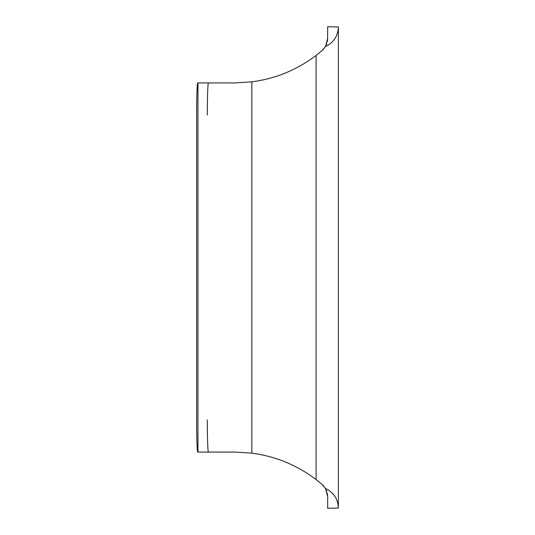 <?xml version="1.0" encoding="UTF-8"?>
<svg xmlns="http://www.w3.org/2000/svg" width="535" height="535" viewBox="0 0 535 535"><rect width="100%" height="100%" fill="white"/><g stroke="black" fill="none" stroke-linecap="round" stroke-linejoin="round"><path stroke-width="0.8" d="M316.098 479.574C296.871 465.062 275.458 456.255 251.845 453.158L234.865 452.075L197.736 452.075A32.1 1.123 -90 0 1 196.619 419.975L196.619 115.025A32.1 1.123 90 0 1 197.736 82.925L234.865 82.925L251.845 81.842C275.458 78.745 296.871 69.938 316.098 55.426L316.098 479.574L322.679 484.964M327.601 40.011L327.681 26.75L338.381 26.944C337.959 36.066 333.639 42.619 325.42 46.605L322.097 50.557L316.098 55.426M338.381 26.944L338.381 508.056C337.959 498.934 333.639 492.381 325.42 488.395L321.93 484.295M207.312 419.975A32.1 1.123 -90 0 0 208.436 452.075M207.312 115.025A32.1 1.123 90 0 1 208.436 82.925M327.681 38.393L325.581 46.331M318.251 53.747L319.275 52.925M321.93 50.705L322.679 50.036M322.852 49.869L323.401 49.307M323.474 49.22L323.976 48.652M326.35 44.793L326.818 43.576M327.346 41.656L327.494 40.82M318.251 481.253L319.275 482.075M322.852 485.131L323.401 485.693M323.474 485.78L323.976 486.348M327.601 494.989L327.681 496.607L325.581 488.669M326.35 490.207L326.818 491.424M327.346 493.344L327.494 494.18M327.681 496.607L327.681 508.25L338.381 508.056M251.845 453.158L251.845 81.842M197.963 452.075L197.963 82.925"/></g></svg>
